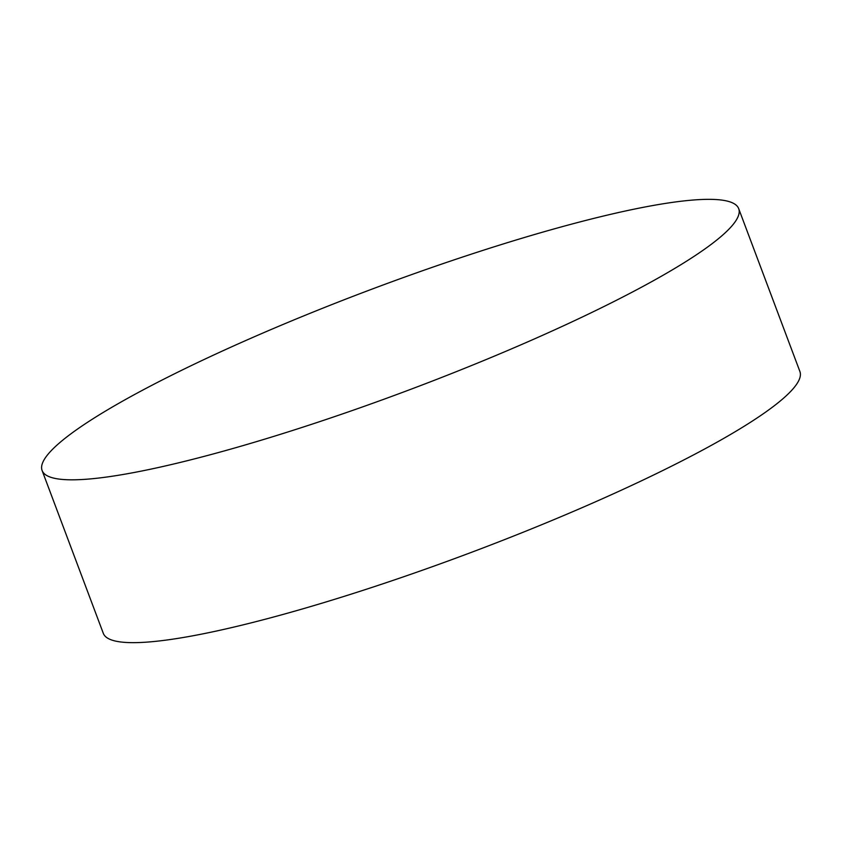 <?xml version="1.0" encoding="UTF-8"?>
<svg xmlns="http://www.w3.org/2000/svg" width="842" height="842" viewBox="0 0 842 842"><rect width="100%" height="100%" fill="white"/><g stroke="black" fill="none" stroke-linecap="round" stroke-linejoin="round"><path stroke-width="1.26" d="M42.1 470.499L103.303 633.331A372.09 53.709 -20.6 0 0 425.178 569.245A372.09 53.709 -20.6 0 0 793.048 388.825A372.09 53.709 -20.6 0 0 799.9 371.501L738.697 208.669A372.09 53.709 159.4 0 1 731.845 226.003A372.09 53.709 159.4 0 1 363.976 406.412A372.09 53.709 159.4 0 1 42.1 470.499A372.09 53.709 159.4 0 1 48.952 453.175A372.09 53.709 159.4 0 1 416.822 272.755A372.09 53.709 159.4 0 1 738.697 208.669"/></g></svg>
